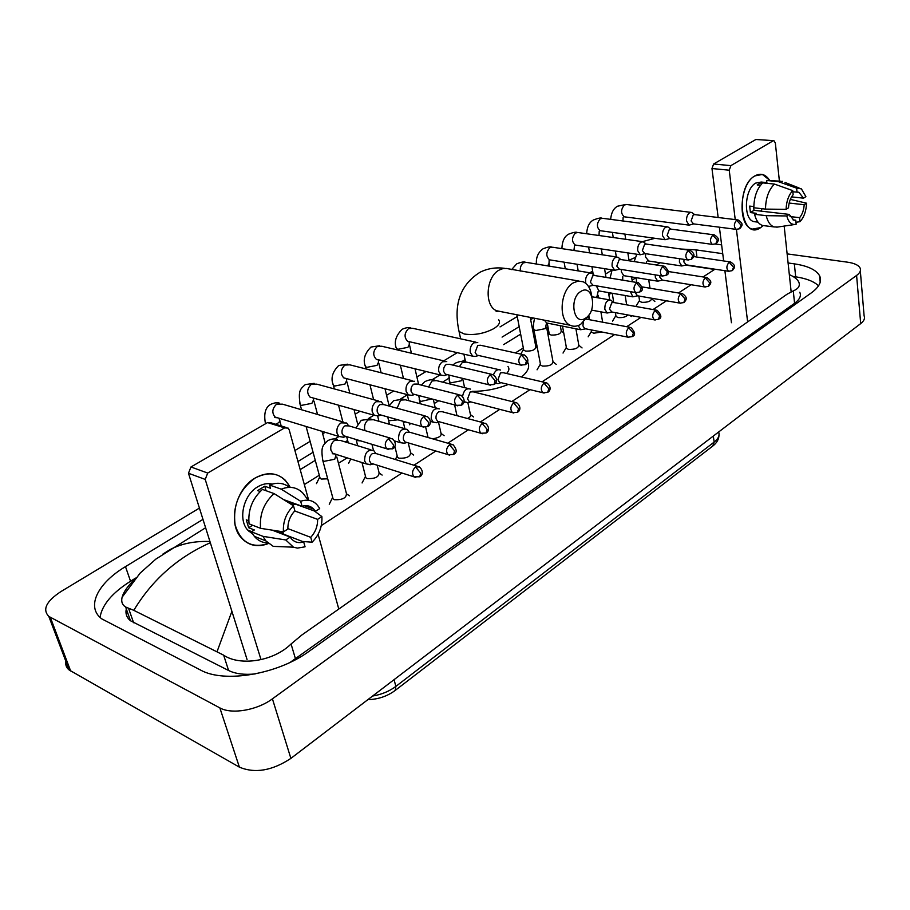 <?xml version="1.0" encoding="UTF-8"?>
<svg xmlns="http://www.w3.org/2000/svg" width="910" height="910" viewBox="0 0 910 910"><rect width="100%" height="100%" fill="white"/><g stroke="black" fill="none" stroke-linecap="round" stroke-linejoin="round"><path stroke-width="1.36" d="M860.325 270.896L864.102 315.815C865.171 318.375 864.045 320.968 860.701 323.596L290.881 758.394C272.17 770.736 255.005 773.648 239.398 767.153L69.149 669.976C66.373 667.735 65.281 664.869 65.873 661.354M787.127 253.879L847.54 262.182C854.331 263.172 858.505 265.117 860.087 268.018C861.167 270.429 860.007 272.909 856.594 275.446L272.42 698.834C257.155 710.278 231.606 714.657 219.845 707.889L48.822 616.411C42.201 609.541 46.251 601.248 60.97 591.545L199.426 508.087M715.396 244.028L721.619 244.881M576.189 245.177L575.234 245.04C571.571 241.673 571.628 237.669 575.404 233.017L578.066 232.539L642.38 241.662L654.95 238.295M294.92 450.53L310.128 441.361M322.686 433.797L325.177 432.296M355.184 414.209L360.053 411.274M386.568 395.293L393.655 391.027M416.905 377.002L426.039 371.496M443.716 360.849L457.286 352.671M500.034 326.906L517.221 316.543M589.805 272.795L592.649 271.078M202.975 519.383L125.478 566.623C97.643 583.173 85.676 606.993 101.84 618.914L200.655 670.113C224.463 683.456 278.21 674.196 309.104 651.287L811.458 292.781C819.466 286.866 822.162 281.179 819.569 275.73C816.168 269.815 807.75 265.856 794.339 263.854L788.094 262.967M722.733 253.685L696.036 249.886L680.782 249.01M611.998 270.099L605.457 274.092M533.408 318L530.678 319.66M519.189 326.667L502.081 337.098M465.078 359.643L462.246 361.372M439.996 374.931L432.057 379.766M407.327 394.838L400.798 398.819M373.919 415.199L368.413 418.566M348.405 425.505L346.664 423.013L341.091 422.866C337.667 425.414 336.325 428.894 337.075 433.319L338.975 436.493L334.834 439.029M313.086 452.281L297.957 461.507M635.112 257.564L628.981 260.192M126.194 614.045L127.662 612.783M135.624 578.077L130.54 581.228C112.294 592.751 102.113 604.797 100.02 617.355M818.534 285.82C814.006 281.452 806.385 278.46 795.693 276.822L792.86 276.401M290.222 662.332L794.578 303.292C799.731 299.492 801.46 295.807 799.765 292.258M126.297 608.892C125.284 613.659 126.672 617.606 130.46 620.745L228.603 670.511C235.451 673.855 244.312 674.992 255.175 673.935M789.334 274.604C794.146 276.754 797.274 279.165 798.684 281.85C800.402 285.638 798.593 288.652 793.27 290.904L787.048 294.226L301.892 634.964L291.063 643.984C273.091 661.752 239.569 666.165 223.655 655.177L133.804 610.337L125.648 607.027C122.224 604.888 121.053 601.624 122.099 597.233C123.521 592.103 127.502 586.347 134.032 579.966M162.833 554.122L169.965 549.64C180.897 543.816 193.898 541.086 208.959 541.45M217.149 651.412L231.902 611.315M210.324 542.724C177.757 557.238 152.243 579.772 133.804 610.337M754.879 175.903C760.601 172.786 765.446 174.163 769.416 180.021L762.375 174.458L754.879 175.903C734.256 187.176 740.922 241.992 760.749 227.557L752.456 229.093C737.396 226.328 739.147 184.048 754.879 175.903M763.24 225.578L760.749 227.557L763.24 225.578M791.154 291.803L784.17 226.078M779.392 181.056L775.343 142.995L773.921 140.675L755.891 139.492L773.671 140.652M730.889 165.631L729.24 170.193L711.973 168.532L713.611 164.005L730.889 165.631L773.068 140.845M747.633 321.912L736.417 229.4M735.223 219.594L729.24 170.193M713.611 164.005L755.891 139.492M711.973 168.532L718.161 217.501M719.389 227.193L723.655 260.942M724.883 270.702L731.458 322.732M792.849 191.782L798.866 192.272L803.541 198.164L791.575 196.879M789.163 203.044L804.19 204.716C803.837 210.073 802.313 214.396 799.617 217.683L790.005 216.546M762.114 208.72L760.862 211.109M760.487 185.287L757.222 184.946L761.147 182.546L766.937 183.126L766.641 180.464L780.678 181.181M755.914 221.892L754.015 221.653C743.06 219.685 744.3 189.064 755.698 183.103L761.215 182.045L766.88 182.614M753.833 206.57L749.669 206.092L750.42 212.599L756.187 213.281L754.583 214.294L766.231 215.67L786.786 215.966L789.197 214.407L754.049 210.312L753.355 206.513M764.798 225.771L762.625 225.498C758.758 224.247 756.073 220.504 754.583 214.294M753.833 207.764C753.981 196.992 756.949 188.7 762.716 182.876L774.41 184.07L792.724 190.611L793.145 194.694C790.403 197.993 788.856 202.361 788.504 207.81L786.092 209.357L765.503 209.107L753.833 207.764M804.19 204.716L806.544 203.192L790.324 199.381M777.709 227.045L774.217 226.943C770.372 225.68 767.71 221.926 766.231 215.67M765.503 209.107C765.685 198.266 768.654 189.928 774.41 184.07M795.977 222.267L800.027 221.687L799.617 217.683M806.544 203.192C806.226 211.006 804.053 217.171 800.027 221.687M793.019 219.879L795.761 220.209L796.17 224.213L794.851 224.486C791.029 224.588 788.344 221.744 786.786 215.966M786.092 209.357C786.388 201.383 788.606 195.138 792.724 190.611M795.761 220.209L793.725 220.14L789.197 214.407M797.046 192.226L796.625 188.143L778.334 181.636L766.641 180.464M778.334 181.636L782.566 181.374M796.625 188.143L801.414 188.893L805.896 196.64L803.541 198.164M761.34 184.264L761.147 182.546M750.42 212.599L754.049 210.312M580.944 291.371C568.648 298.207 573.675 326.451 585.562 318.147C597.574 311.334 592.91 283.442 580.944 291.371M587.928 316.134L580.705 324.301C577.099 326.519 573.607 326.838 570.24 325.268C557.932 320.365 560.162 289.801 573.459 282.794L578.407 281.053L583.196 281.781C587.826 284.011 590.67 288.72 591.728 295.898M449.938 383.974L448.869 377.149M506.586 373.487C509.111 370.893 509.577 368.573 507.985 366.548M527.493 362.021C530.155 366.537 528.175 371.53 521.544 376.99M508.349 384.429C496.61 389.116 484.598 391.414 472.313 391.323M694.739 214.624L691.645 212.439L689.598 212.769C687.323 214.544 686.311 217.319 686.584 221.119L689.12 225.134L693.659 223.905M737.555 219.879L694.762 214.624L693.272 214.874L691.099 220.902L693.465 223.883M670.863 229.104L667.849 226.874L665.642 227.216C663.288 229.036 662.264 231.868 662.548 235.701L665.119 239.705L669.76 238.522M713.793 234.803L670.943 229.127L669.339 229.365L667.11 235.508L669.555 238.488M646.202 244.051L643.279 241.787L640.902 242.128C638.479 243.994 637.432 246.872 637.751 250.762L640.321 254.755L645.088 253.606M689.245 250.216L646.35 244.085L644.633 244.335L642.346 250.58L644.883 253.571M560.298 325.689L561.242 330.921C560.947 333.834 557.591 335.21 551.176 335.073L549.299 334.141L549.117 333.162M620.745 259.486L617.924 257.189L615.353 257.53C612.851 259.452 611.782 262.387 612.134 266.323L614.716 270.293L619.608 269.189M663.868 266.152L620.973 259.555L619.107 259.794L616.775 266.152L619.403 269.155M530.234 317.374L535.831 346.778C535.569 349.827 532.157 351.271 525.582 351.112L523.762 350.191L523.557 349.144M594.412 275.434L591.739 273.114L588.952 273.444C586.37 275.423 585.266 278.403 585.653 282.396L585.926 283.499M588.463 286.434L593.274 285.296M637.614 282.623L594.742 275.537L592.729 275.775L590.34 282.248L593.07 285.262M477.784 342.581L473.894 342.808C470.936 345.038 469.731 348.257 470.265 352.443L472.677 356.185L475.714 356.424L478.501 355.469M522.966 354.604L480.571 345.254L477.75 345.413L475.134 352.386L476.874 355.093L478.319 355.423M446.764 361.566L442.51 361.725C439.439 364.034 438.21 367.31 438.791 371.553L441.111 375.204L444.399 375.557L447.197 374.601M491.605 374.294L449.472 364.296L446.389 364.409C444.182 366.082 443.284 368.448 443.705 371.519L445.388 374.169L447.026 374.567M414.607 381.267L409.955 381.347C406.781 383.736 405.507 387.08 406.144 391.38L408.351 394.894L411.911 395.384L414.721 394.451M459.049 394.724L417.224 384.054L413.857 384.111C411.57 385.84 410.649 388.263 411.104 391.368L412.696 393.928L414.562 394.417M327.702 478.819L321.344 479.058L320.149 478.376L319.706 476.749M383.099 404.211L381.267 401.731L376.171 401.708C372.884 404.176 371.576 407.589 372.258 411.946L374.328 415.324L378.435 415.893M425.232 415.95L383.781 404.586L380.084 404.563C377.718 406.349 376.774 408.817 377.263 411.968L378.765 414.414L380.88 415.017M343.411 422.058L282.521 404.165L276.606 404.176C272.204 408.431 271.669 412.708 275.002 417.007L338.975 436.493L343.525 437.232M390.06 438.028L349.065 425.914L345.015 425.812C342.558 427.654 341.591 430.18 342.114 433.365L343.502 435.685L345.902 436.413M651.503 298.207L651.549 298.537C651.219 301.199 647.965 302.461 641.812 302.336L639.65 301.301L639.525 300.436M679.531 258.713L679.406 262.148L681.795 265.982L686.39 264.89M684.024 259.384L683.899 261.989L686.208 264.856M627.945 314.974C625.705 317.055 622.429 317.92 618.129 317.545L616.024 316.509L615.877 315.588M655.291 274.877L655.325 277.357L657.725 281.179L662.446 280.109M659.818 275.605L659.864 277.209L662.264 280.075M601.851 332.002L593.695 333.219L591.659 332.207L591.489 331.217M630.368 291.644L632.871 296.842L637.717 295.83M634.998 292.44L637.535 295.796M575.916 328.783L578.783 345.095C578.533 348.132 575.109 349.565 568.511 349.394L566.532 348.393L566.338 347.336M613.465 302.427L610.803 300.107C606.788 299.993 604.786 303.041 604.809 309.241L607.197 313.017L612.18 312.062M656.281 310.139L613.772 302.529L611.759 302.768L609.427 309.138L611.998 312.028M546.603 327.168L552.984 361.588C552.768 364.774 549.276 366.275 542.508 366.082L540.608 365.092L540.392 363.966M578.214 325.552L580.66 329.727L585.79 328.828M583.264 322.311L582.946 325.894L584.664 328.612L585.619 328.794M629.982 327.327L586.086 319.08M495.381 383.315L498.088 383.622L501.057 382.666M545.397 382.587L503.253 372.702L500.477 372.873L497.929 379.72L499.545 382.302L500.909 382.632M467.888 402.811L470.39 414.368C471.289 415.722 470.322 417.099 467.501 418.498M500.5 370.04C497.542 368.948 495.199 370.529 493.459 374.784M427.939 437.471L427.745 436.174M463.986 401.64L468.093 402.743M515.14 402.357L473.189 391.835L470.174 391.971L467.558 398.944L469.128 401.469L470.663 401.856M438.483 422.115L440.986 433.149C441.771 435.947 438.961 437.835 432.568 438.802M470.504 389.105C466.432 387.91 463.77 390.345 462.553 396.419M408.237 442.874L410.558 452.566C410.569 456.604 406.702 458.481 398.978 458.208L397.534 457.4L397.147 455.808M439.45 408.874C433.979 407.816 431.238 411.138 431.203 418.85L433.262 422.195L436.8 422.627M483.745 422.866L442.055 411.661L438.768 411.752C436.561 413.481 435.662 415.847 436.095 418.873L437.585 421.307L439.314 421.785M377.184 465.192L379.06 472.665C379.117 476.908 375.182 478.876 367.23 478.592L365.888 477.83L365.456 476.135M409.011 431.84L407.271 429.406C401.503 428.087 398.58 431.442 398.523 439.485L400.457 442.692L404.358 443.238M451.155 444.16L409.773 432.25L406.201 432.273C403.903 434.059 402.982 436.482 403.448 439.541L404.848 441.873L406.804 442.453M336.802 456.934L346.426 493.482C346.551 497.929 342.524 500.011 334.345 499.704L333.117 498.998L332.639 497.19M375.557 453.18L373.896 450.723C367.811 449.108 364.717 452.498 364.603 460.892L366.389 463.941L370.7 464.623M417.303 466.273L376.296 453.624L372.395 453.578C370.017 455.409 369.073 457.889 369.574 460.983L370.87 463.201L373.077 463.895M255.118 478.034C270.52 470.288 282.236 473.393 290.256 487.35L285.342 480.275C276.845 472.404 266.767 471.664 255.118 478.034C239.387 489.546 232.71 505.107 235.076 524.729C240.661 542.519 251.786 548.775 268.45 543.52C257.519 547.718 248.35 545.682 240.945 537.435C227.614 522.567 235.633 488.863 255.118 478.034M293.532 503.457L293.509 504.174L293.532 503.457M282.418 532.907L281.907 533.522L282.418 532.907M338.793 609.052L318.102 534.295M310.856 508.11L310.458 506.688M308.672 500.238L289.198 429.861L288.174 428.121L284.602 427.871L267.54 422.581L271.1 422.832L285.899 427.416M207.719 473.052L205.216 479.411L188.472 473.257L190.952 466.978L207.719 473.052L284.602 427.871M261.011 659.636L205.216 479.411M190.952 466.978L267.54 422.581M249.522 530.758L248.589 531.053L249.522 530.758M188.472 473.257L247.042 659.454M283.647 499.613L302.052 506.256C306.704 504.925 310.606 505.892 313.779 509.156L315.406 511.363L284.659 500.25M294.726 510.976L317.613 519.36C317.704 526.23 315.417 532.213 310.731 537.332L287.856 528.608M260.135 491.491L257.644 490.592L264.764 486.224L270.509 488.283L269.576 485.03C277.129 482.084 283.761 482.857 289.471 487.35M252.696 534.09L247.645 530.018C237.828 519.337 243.516 494.79 257.689 486.827C262.603 483.915 267.438 483.005 272.181 484.109M248.749 520.77L246.28 519.815L248.657 527.732L254.356 529.961L251.433 531.804L262.956 536.343L285.763 539.96L290.188 537.093L272.181 530.143M277.766 531.008L283.51 533.328L283.772 534.238M295.329 504.106L294.59 504.572L288.845 502.491L288.743 501.728M267.858 543.008C262.444 542.804 257.928 540.586 254.311 536.331L251.433 531.804M249.056 523.853C247.793 510.214 252.241 498.737 262.433 489.409L274.046 493.584L293.486 505.789L294.897 510.794C290.097 515.959 287.753 522.033 287.879 529.029L283.431 531.884L260.59 528.335L249.056 523.853M285.251 546.853L273.284 546.375L265.834 540.893L262.956 536.343M260.59 528.335C259.35 514.594 263.832 503.014 274.046 493.584M302.473 541.461L312.096 542.201L310.731 537.332M317.613 519.36L321.89 516.596L314.394 510.999M310.173 507.86L309.013 506.995M321.89 516.596C322.413 526.515 319.148 535.046 312.096 542.201M273.819 530.393L303.69 541.928L305.066 546.808L297.445 548.104L293.464 547.183L285.763 539.96M283.431 531.884C282.839 521.703 286.195 513.012 293.486 505.789M303.69 541.928C298.753 543.441 294.635 542.36 291.325 538.686L290.188 537.093M302.052 506.256L300.653 501.262L281.213 489.159L269.576 485.03M281.213 489.159C289.653 485.894 296.808 487.146 302.689 492.901L308.297 500.193M300.653 501.262C309.082 498.555 315.429 501 319.706 508.61L315.406 511.363M266.073 490.717L264.764 486.224M248.657 527.732L252.627 525.241M367.845 699.676C378.139 699.369 387.239 696.298 395.145 690.474L395.861 686.402L714.145 442.101L712.735 446.082L395.384 690.292M372.599 696.048C381.529 694.535 389.275 691.327 395.861 686.402L394.075 679.656M713.315 436.061L714.145 442.101C718.399 438.711 719.89 435.355 718.616 432.011M703.089 276.947L714.6 269.451L685.81 265.094M304.338 484.564L319.296 475.236M338.474 463.281L347.188 457.844M403.448 422.752L404.973 421.808M434.263 403.528L438.722 400.753M515.378 352.932L523.33 347.973M534.705 340.886L535.876 340.158M547.649 332.81L548.901 332.025M608.824 294.658L611.327 293.1M632.086 280.144L636.01 277.698M656.372 264.992L660.08 262.683M321.31 525.582L401.992 473.029M413.959 465.237L435.822 451.007M447.811 443.193L468.388 429.793M480.4 421.967L499.761 409.363M511.807 401.515L530.029 389.651M542.076 381.802L614.659 334.527M626.694 326.69L640.993 317.385M653.016 309.559L666.461 300.8M678.462 292.986L691.111 284.75M50.323 617.355L70.65 670.988M219.845 707.889L239.398 767.153M272.42 698.834L290.881 758.394M856.594 275.446L860.701 323.596M130.54 581.228L125.478 566.623M696.787 255.539L696.036 249.886M795.693 276.822L794.339 263.854M794.578 303.292L793.27 290.904M295.5 658.908L291.063 643.984M228.603 670.511L223.655 655.177M133.611 622.747L128.537 608.255M578.771 281.031L506.313 268.45L502.764 268.643L499.226 270.043C485.917 276.64 484.075 305.897 496.553 310.731L501.501 311.709M458.31 327.896L459.061 331.513L464.339 334.015C474.36 335.449 484.2 333.64 493.868 328.59C499.067 325.291 500.637 322.299 498.578 319.637M739.898 228.512C742.844 225.088 743.368 223.564 738.067 219.947L736.599 220.197C733.801 223.701 733.653 226.749 736.179 229.343L736.645 229.411M736.599 220.197L741.058 225.145L739.5 228.774L736.179 229.343L692.931 223.814M623.122 217.444L622.952 220.971M690.94 212.349L626.649 204.523L624.34 204.989C620.7 209.618 620.677 213.543 624.26 216.762L624.999 216.864M716.181 243.561C719.162 240.194 719.617 238.534 714.373 234.871L712.78 235.133C709.925 238.659 709.777 241.742 712.337 244.38L712.86 244.471M712.78 235.133L717.308 240.172L715.772 243.823L712.337 244.38L668.964 238.409M599.212 231.311L599.019 235.519M667.041 226.772L602.727 218.32L600.247 218.787C596.539 223.428 596.494 227.398 600.122 230.685L600.964 230.799M691.668 259.111C695.217 256.04 694.626 253.105 689.894 250.307L688.188 250.569C685.264 254.095 685.105 257.223 687.687 259.919L688.29 260.021M688.188 250.569L692.76 255.699L691.259 259.373L687.687 259.919L644.212 253.481M574.551 245.598L573.903 250.466M666.325 275.184C669.714 273.921 669.146 270.952 664.607 266.266L662.753 266.516C659.773 270.054 659.591 273.216 662.218 275.98L662.878 276.105M662.753 266.516L667.394 271.749L665.927 275.446L662.218 275.98L618.641 269.03M549.139 260.328L549.026 263.49L547.649 265.868M616.9 257.029L552.632 247.224L549.776 247.702C545.92 252.343 545.841 256.392 549.549 259.839L550.63 260.01M640.117 291.814C643.529 290.472 642.972 287.458 638.456 282.76L636.454 283.021C633.405 286.559 633.212 289.744 635.851 292.588L636.613 292.736M636.454 283.021L641.152 288.356L639.719 292.076L635.851 292.588L592.205 285.114M590.567 272.92L526.401 262.387L523.33 262.853C520.986 264.753 519.985 267.506 520.349 271.089M525.65 364.444C527.88 363.215 529.665 358.858 524.365 354.923L521.555 355.105C518.268 358.586 517.949 361.907 520.6 365.035L521.817 365.376M521.555 355.105L526.503 360.883L525.263 364.694L520.6 365.035L476.874 355.093M409.125 341.773L409.363 344.298L407.93 347.336L397.954 349.292L396.453 348.575L396.168 347.313M475.839 342.16L412.651 328.294L408.442 328.658C404.233 333.197 403.983 337.417 407.68 341.33L409.693 341.785M494.346 384.293C496.541 383.144 498.418 378.765 493.209 374.67L490.137 374.806C486.793 378.264 486.429 381.608 489.057 384.828L490.422 385.237M490.137 374.806L495.142 380.721L493.971 384.543L489.057 384.828L445.388 374.169M378.264 359.86L378.549 362.112L377.024 365.354L366.889 367.344L365.479 366.662L365.16 365.308M444.546 361.042L381.79 346.244L377.206 346.551C372.941 351.033 372.634 355.275 376.285 359.291L378.571 359.848M461.859 404.916C463.986 403.847 465.977 399.376 460.881 395.19L457.514 395.27C454.113 398.694 453.703 402.049 456.285 405.348L457.821 405.849M457.514 395.27L462.587 401.31L461.484 405.155L456.285 405.348L412.696 393.928M412.082 380.63L349.849 364.842L344.867 365.081C340.545 369.494 340.169 373.76 343.741 377.866L346.335 378.549L346.642 380.551L345.038 384.009L334.721 386.033L333.424 385.385L333.06 383.952M428.098 426.335C430.134 425.414 432.284 420.773 427.302 416.518L423.616 416.541C420.181 419.908 419.715 423.275 422.217 426.665L423.946 427.279M423.616 416.541L428.769 422.718L427.734 426.574L422.217 426.665L378.765 414.414M313.302 398.034L313.597 399.638L311.902 403.335L301.415 405.382L300.22 404.791L299.811 403.255M378.401 400.946L316.782 384.134L311.357 384.27C306.988 388.615 306.545 392.892 310.003 397.101L312.949 397.932M392.995 448.607C394.997 447.697 397.226 443.181 392.426 438.722L388.377 438.643C384.896 441.953 384.361 445.331 386.784 448.801L388.718 449.551M388.377 438.643L393.598 444.967L392.642 448.835L386.784 448.801L343.502 435.685M279.108 418.259L279.359 419.419C280.428 420.511 279.825 421.83 277.561 423.355L275.798 424.287M265.265 423.901L265.356 423.264M277.413 417.747C274.991 417.69 274.194 417.44 275.002 417.007L278.335 418.031M732.482 270.418C735.257 267.142 735.883 265.709 730.696 261.978L729.103 262.239C726.351 265.674 726.169 268.677 728.58 271.26L729.103 271.351M729.103 262.239L733.562 267.199L732.118 270.68L728.58 271.26L685.628 264.764M645.611 253.685L645.509 257.064L648.773 260.965M708.708 286.115C711.461 282.953 712.132 281.326 706.956 277.55L705.239 277.823C702.418 281.27 702.236 284.307 704.67 286.934L705.261 287.048M705.239 277.823L709.743 282.873L708.333 286.366L704.67 286.934L661.593 279.973M622.77 276.321L622.679 280.155M621.303 269.462L621.359 271.885L623.805 275.65L624.738 275.81M684.138 302.325C686.891 299.242 687.573 297.445 682.432 293.646L680.578 293.919C677.711 297.365 677.506 300.436 679.975 303.132L680.623 303.257M680.578 293.919L685.139 299.06L683.763 302.575L679.975 303.132L636.784 295.67M598.109 291.53L596.971 296.592L595.481 297.377M596.334 285.82L598.894 290.927L599.94 291.109M658.738 319.08C662.002 317.874 661.456 314.94 657.1 310.287L655.098 310.549C652.163 314.007 651.947 317.112 654.427 319.865L655.166 320.024M655.098 310.549L659.716 315.804L658.374 319.33L654.427 319.865L611.156 311.868M632.473 336.416C635.726 335.176 635.203 332.207 630.903 327.498L628.742 327.759C625.75 331.217 625.5 334.345 628.002 337.166L628.833 337.36M628.742 327.759L633.417 333.105L632.109 336.666L628.002 337.166L584.664 328.612M546.546 322.936L545.283 328.647L535.785 330.512L533.874 329.591L533.669 328.487M544.419 320.172L546.614 322.97L547.934 323.232M548.013 392.153C550.095 390.925 551.915 386.932 546.728 382.894L543.964 383.099C540.802 386.511 540.472 389.742 542.963 392.767L544.112 393.097M543.964 383.099L548.821 388.786L547.661 392.392L542.963 392.767L499.545 382.302M462.826 378.423L461.188 380.812L451.201 382.769L449.551 381.927L449.256 380.573M498.657 369.608L466.409 362.089L462.269 362.498L459.402 366.65M517.79 412.093C519.769 411.058 521.76 406.827 516.641 402.732L513.627 402.902C510.419 406.292 510.044 409.534 512.512 412.639L513.797 413.038M513.627 402.902L518.552 408.704L517.449 412.332L512.512 412.639L469.128 401.469M431.829 398.944L421.068 401.39L419.51 400.582L419.18 399.137M468.423 388.581L436.47 380.608L431.988 380.983L428.621 386.966M486.44 432.773C488.374 431.829 490.456 427.472 485.439 423.321L482.163 423.446C478.899 426.801 478.478 430.066 480.901 433.251L482.346 433.729M482.163 423.446L487.157 429.372L486.099 433.012L480.901 433.251L437.585 421.307M437.096 408.249L405.496 399.808L400.627 400.104L397.101 408.237M397.932 419.817L389.867 420.67L388.411 419.908L388.047 418.35M453.897 454.249C457.195 452.577 456.922 449.403 453.066 444.706L449.495 444.762C446.184 448.084 445.718 451.371 448.084 454.625L449.699 455.205M449.495 444.762L454.545 450.825L453.567 454.477L448.084 454.625L404.848 441.873M404.62 428.644L373.418 419.715L368.14 419.931C365.194 422.388 364.057 425.584 364.728 429.52L365.115 430.658M360.792 440.918L357.55 440.633L355.833 439.416M420.09 476.556C421.876 475.759 424.242 471.403 419.464 466.944L415.563 466.921C412.207 470.186 411.684 473.484 413.97 476.817L415.768 477.522M415.563 466.921L420.682 473.12L419.76 476.783L413.97 476.817L370.87 463.201M336.165 454.34L334.743 459.254L324.062 461.336L322.834 460.665L322.379 458.89M370.905 449.802L340.181 440.372L334.448 440.486C331.399 443.022 330.239 446.287 330.956 450.268L332.764 453.26L335.813 454.238M718.98 435.389C718.798 439.371 716.818 442.863 713.03 445.854M129.493 617.97L128.537 618.868M48.822 616.411L69.149 669.976M820.194 282.248L819.569 275.73M130.46 620.745L125.648 607.027M533.419 326.303L532.088 327.122M520.645 334.152L503.594 344.628M448.573 378.435L442.567 382.132M347.654 440.451L345.254 441.93M315.269 460.346L300.198 469.605M205.603 527.732L155.815 559.138L140.14 573.107L122.099 597.233M798.866 192.272L797.695 192.146M757.996 222.142L754.015 221.653M774.217 226.943L762.625 225.498M794.851 224.486L776.799 227.181M799.048 187.96L784.989 182.444M460.631 338.816L459.061 331.513C455.466 315.065 453.851 288.447 480.343 272.067C488.101 268.348 496.268 267.119 504.857 268.382M498.805 311.174C496.257 311.607 495.495 311.47 496.496 310.754L570.24 325.268M465.522 361.736L463.907 354.183M625.966 204.431L617.594 206.206C613.579 208.333 611.258 212.713 610.655 219.356M616.32 256.95L615.376 251.035M613.226 237.521L612.407 232.391M623.998 216.773L689.12 225.134M632.336 281.747L631.586 276.924M629.072 260.795L627.843 252.889M625.716 239.296L624.908 234.132M601.954 218.207C600.884 217.615 598.086 218.184 593.547 219.936C589.373 222.131 587.075 226.738 586.643 233.756M593.183 274.228L591.909 266.641M589.589 252.866L588.611 247.042M600.054 230.662L665.119 239.705M609.689 299.902L608.494 292.599M605.992 277.391L604.57 268.666M602.295 254.8L601.328 248.93M577.19 232.414C576.075 231.811 573.255 232.368 568.75 234.109C564.473 236.247 562.198 241.093 561.902 248.635M565.281 268.769L564.12 262.182M575.302 245.052L640.321 254.755M578.191 270.896L577.042 264.253M574.688 250.591L574.529 249.636M587.462 316.964L589.214 318.443M551.653 247.065C550.47 246.451 547.638 247.008 543.168 248.714C538.14 252.332 535.899 257.428 536.434 264.025M549.299 334.141L547.263 323.175M549.083 333.287L548.059 335.062M549.765 259.873L614.716 270.293M549.515 266.175L549.196 264.378M561.379 331.149L563.779 333.14M525.298 262.182C524.035 261.568 521.18 262.103 516.766 263.798L511.613 269.599M523.762 350.191L516.88 314.746M523.523 349.292L520.793 354.126M535.99 347.04L537.4 348.177M410.842 327.862C408.783 327.19 405.871 327.657 402.14 329.272C395.736 335.767 393.837 342.205 396.453 348.575L396.737 349.77M408.704 400.662L407.282 394.622M403.471 378.446L400.366 365.194M410.376 423.332L409.625 424.754M408.84 341.591L472.677 356.185M418.611 384.407L415.017 368.8M411.422 353.228L409.648 345.538M379.743 345.709L370.984 347.063C364.569 353.444 362.737 359.973 365.479 366.662L366.048 368.948M378.947 421.296L377.661 416.098M373.612 399.638L369.949 384.771M377.695 359.632L441.111 375.204M389.127 405.871L384.987 388.741M381.119 372.77L378.867 363.443M347.529 364.193L338.725 365.49C332.275 371.974 330.501 378.605 333.424 385.385L334.334 388.923M348.268 442.851L346.664 436.641M342.854 421.887L338.531 405.177M350.771 458.981L348.575 463.315M345.447 378.321L408.351 394.894M357.653 423.958L354.001 409.557M349.838 393.154L346.994 381.961M314.166 383.337L305.305 384.577C300.584 389.048 297.854 389.946 300.22 404.791L301.563 409.762M320.149 478.376L306.09 426.483M319.637 477.181L316.452 483.62M312.05 397.681L374.328 415.324M381.017 415.051L378.185 415.972M325.132 442.965L322.038 431.34M317.545 414.459L314.007 401.139M279.563 403.198C277.402 402.322 274.433 402.709 270.657 404.37C265.345 407.361 263.616 413.822 265.493 423.776M346.027 436.447L343.138 437.357M281.19 425.948L279.802 421.012M646.362 263.456L646.68 261.568M639.65 301.301L638.843 296.023M636.75 282.487L635.999 277.641M647.545 260.851L681.795 265.982M639.514 300.482L636.226 305.851M634.19 261.579L636.784 254.231M650.002 288.22L648.716 279.711M651.651 298.696L654.859 301.517M730.127 261.887L693.477 256.54M616.024 316.509L615.399 312.653M613.738 302.518L612.237 293.248M623.6 275.639L657.725 281.179M615.854 315.656L612.566 321.105M610.064 278.073L612.123 269.883M626.649 304.827L625.159 295.5M629.97 315.349L631.335 316.521M706.308 277.448L668.361 271.521M591.659 332.207L591.272 329.909M589.498 319.569L588.736 315.178M598.894 290.927L632.871 296.842M591.466 331.308L588.178 336.825M602.613 322.083L600.907 311.846M598.575 297.934L598.132 295.272M681.715 293.521L642.13 286.9M566.532 348.393L562.516 326.121M591.477 310.094L607.197 313.017M566.316 347.449L563.028 353.057M592.035 296.762L609.666 299.902M578.931 345.345L582.059 347.938M540.608 365.092L533.874 329.591C532.987 328.453 533.214 324.665 534.579 318.238M546.921 323.027L580.66 329.727M540.358 364.114L537.059 369.813M553.155 361.884L556.237 364.375M587.098 319.046L586.472 318.534M464.68 361.645C462.837 360.849 459.652 361.372 455.114 363.226L452.85 365.092M456.991 415.677L454.613 404.916M450.006 383.986L448.88 375.022M464.612 387.637L462.758 379.049M470.641 414.767L473.564 416.973M434.525 380.084C432.136 379.254 428.928 379.754 424.913 381.597L421.353 385.112M428.053 437.505L425.698 427.302M420.238 403.744L418.748 395.509M463.85 402.152L464.873 402.413M427.689 436.493L427.256 437.278M470.8 401.901L467.808 402.834M435.219 407.748L433.308 399.331M441.27 433.592L444.125 435.697M403.301 399.171L393.643 400.616L389.059 406.031M397.534 457.4L394.838 446.332M389.48 424.31L387.796 416.962M430.396 421.41L433.262 422.195M397.078 456.172L395.327 459.493M410.888 453.055L413.663 455.046M439.439 421.819L436.413 422.74M404.848 428.633L403.096 421.273M370.939 418.941L361.247 420.318L355.924 427.939M365.888 477.83L361.987 462.542M357.698 445.752L356.094 439.496M394.587 440.952L400.457 442.692M365.388 476.556L362.078 482.96M379.424 473.189L382.132 475.077M406.918 442.487L403.847 443.397M373.475 450.427L371.951 444.308M337.394 439.439C334.402 438.461 331.16 438.893 327.657 440.747C322.618 445.627 320.673 446.685 322.834 460.665L333.117 498.998M334.766 453.897C332.548 453.897 331.832 453.692 332.605 453.294L366.389 463.941M332.548 497.668L329.249 504.22M346.835 494.05L349.474 495.825M373.168 463.918L370.029 464.817M313.779 509.156L304.338 505.755M251.717 531.622L247.645 530.018M265.834 540.893L254.311 536.331M293.464 547.183L273.284 546.375"/></g></svg>
